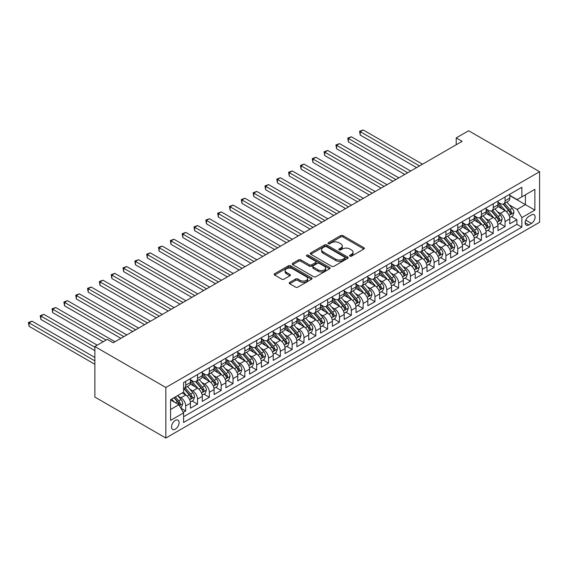 <?xml version="1.0" encoding="UTF-8"?>
<svg xmlns="http://www.w3.org/2000/svg" width="568" height="568" viewBox="0 0 568 568"><rect width="100%" height="100%" fill="white"/><g stroke="black" fill="none" stroke-linecap="round" stroke-linejoin="round"><path stroke-width="0.85" d="M349.916 256.14A1.15 0.66 0 0 0 351.542 256.14L363.875 249.018A1.64 0.951 0 0 0 364.358 248.351A1.64 0.951 0 0 0 363.875 247.676L342.98 235.614A1.64 0.951 0 0 0 340.658 235.614L328.318 242.735A1.15 0.66 0 0 0 327.984 243.203A1.15 0.66 0 0 0 328.318 243.672A1.15 0.66 0 0 0 329.944 243.672L331.542 242.749A5.254 3.032 0 0 1 338.975 242.749L340.715 243.757A5.254 3.032 0 0 1 342.255 245.901A5.254 3.032 0 0 1 340.715 248.046L339.117 248.969A1.15 0.66 0 0 0 338.784 249.437A1.15 0.66 0 0 0 339.117 249.906A1.15 0.66 0 0 0 340.743 249.906L342.341 248.983A5.254 3.032 0 0 1 349.767 248.983L351.514 249.991A5.254 3.032 0 0 1 353.047 252.135A5.254 3.032 0 0 1 351.514 254.279L349.916 255.202A1.15 0.66 0 0 0 349.576 255.671A1.15 0.66 0 0 0 349.916 256.14L349.916 255.202M175.299 429.16A5.353 3.088 120 0 0 178.799 424.445A5.353 3.088 120 0 0 177.976 420.157A5.353 3.088 120 0 0 175.299 420.419A5.353 3.088 120 0 0 171.806 425.141A5.353 3.088 120 0 0 172.622 429.429A5.353 3.088 120 0 0 175.299 429.16M289.687 282.402A1.64 0.951 0 0 0 289.204 283.07A1.64 0.951 0 0 0 289.687 283.737L295.552 287.124A1.64 0.951 0 0 0 297.873 287.124L311.576 279.215A1.64 0.951 0 0 0 312.052 278.547A1.64 0.951 0 0 0 311.576 277.873L290.674 265.81A1.64 0.951 0 0 0 288.352 265.81L274.656 273.719A1.64 0.951 0 0 0 274.174 274.387A1.64 0.951 0 0 0 274.656 275.061L281.735 279.151A1.64 0.951 0 0 0 284.057 279.151L289.921 275.764A1.64 0.951 0 0 0 290.404 275.097A1.64 0.951 0 0 0 289.921 274.422L286.407 272.399A4.395 2.535 0 0 1 285.122 270.602A4.395 2.535 0 0 1 287.834 268.259A4.395 2.535 0 0 1 292.619 268.806L306.379 276.751A4.395 2.535 0 0 1 307.664 278.547A4.395 2.535 0 0 1 304.952 280.89A4.395 2.535 0 0 1 300.167 280.336L297.873 279.016A1.64 0.951 0 0 0 295.552 279.016L289.687 282.402L289.687 283.737M539.6 171.721L468.635 130.746L456.21 137.917L462.125 141.333L113.202 342.781L107.295 339.366L94.87 346.537L165.842 387.504L539.6 171.721L539.6 222.251L165.842 438.042L165.842 387.504M331.655 266.278A1.64 0.951 0 0 0 333.977 266.278L347.68 258.369A1.64 0.951 0 0 0 348.163 257.702A1.64 0.951 0 0 0 347.68 257.027L326.785 244.964A1.64 0.951 0 0 0 324.463 244.964L310.76 252.874A1.64 0.951 0 0 0 310.277 253.541A1.64 0.951 0 0 0 310.76 254.215L331.655 266.278M307.217 256.388A1.15 0.66 0 0 1 308.381 256.551L329.603 268.806L315.929 276.701A1.64 0.951 0 0 1 313.607 276.701L292.705 264.638L292.705 263.296A1.64 0.951 0 0 0 292.229 263.964A1.64 0.951 0 0 0 292.705 264.638M292.705 263.296L298.569 259.91A1.64 0.951 0 0 1 300.891 259.91L309.368 264.802A1.64 0.951 0 0 0 311.69 264.802L315.581 262.558A1.64 0.951 0 0 0 316.056 261.891A1.64 0.951 0 0 0 315.581 261.216L306.755 256.125A1.15 0.66 0 0 1 306.415 255.657A1.15 0.66 0 0 1 307.125 255.039A1.15 0.66 0 0 1 308.381 255.188L329.625 267.45A1.64 0.951 0 0 1 330.107 268.124A1.64 0.951 0 0 1 329.625 268.792L329.625 267.45M183.258 412.347L185.708 410.927L180.802 408.094M178.011 396.038L180.979 397.749A6.688 3.862 60 0 1 185.708 405.942L190.443 403.216L190.443 408.2L197.536 404.104L192.154 400.994M189.84 389.208L192.808 390.919A6.688 3.862 60 0 1 197.536 399.112L202.272 396.386L202.272 401.37L209.365 397.273L203.983 394.164M201.668 382.378L204.636 384.089A6.688 3.862 60 0 1 209.365 392.289L214.101 389.556L214.101 394.54L221.193 390.443L215.812 387.333M213.49 375.547L216.465 377.266A6.688 3.862 60 0 1 221.193 385.459L225.922 382.725L225.922 387.71L233.022 383.613L227.64 380.51M225.319 368.717L228.293 370.435A6.688 3.862 60 0 1 233.022 378.629L237.751 375.895L237.751 380.88L244.851 376.783L239.469 373.68M237.147 361.894L240.122 363.605A6.688 3.862 60 0 1 244.851 371.799L249.579 369.072L249.579 374.056L256.679 369.96L251.297 366.85M248.976 355.064L251.944 356.775A6.688 3.862 60 0 1 256.679 364.968L261.408 362.242L261.408 367.226L268.508 363.129L263.126 360.02M260.804 348.234L263.772 349.952A6.688 3.862 60 0 1 268.508 358.145L273.236 355.412L273.236 360.396L280.336 356.299L274.955 353.189M272.633 341.404L275.601 343.122A6.688 3.862 60 0 1 280.336 351.315L285.065 348.582L285.065 353.566L292.158 349.469L286.776 346.366M284.461 334.573L287.429 336.291A6.688 3.862 60 0 1 292.158 344.485L296.894 341.751L296.894 346.736L303.986 342.639L298.605 339.536M296.29 327.75L299.258 329.461A6.688 3.862 60 0 1 303.986 337.655L308.722 334.928L308.722 339.912L315.815 335.816L310.433 332.706M308.119 320.92L311.086 322.631A6.688 3.862 60 0 1 315.815 330.825L320.551 328.098L320.551 333.082L327.644 328.986L322.262 325.876M319.947 314.09L322.915 315.808A6.688 3.862 60 0 1 327.644 324.001L332.379 321.268L332.379 326.252L339.472 322.155L334.09 319.046M331.769 307.26L334.744 308.978A6.688 3.862 60 0 1 339.472 317.171L344.201 314.438L344.201 319.422L351.301 315.325L345.919 312.222M343.597 300.429L346.572 302.148A6.688 3.862 60 0 1 351.301 310.341L356.029 307.607L356.029 312.599L363.129 308.495L357.748 305.392M355.426 293.606L358.394 295.317A6.688 3.862 60 0 1 363.129 303.511L367.858 300.784L367.858 305.769L374.958 301.672L369.576 298.562M367.255 286.776L370.222 288.487A6.688 3.862 60 0 1 374.958 296.688L379.687 293.954L379.687 298.938L386.787 294.842L381.405 291.732M379.083 279.946L382.051 281.664A6.688 3.862 60 0 1 386.787 289.857L391.515 287.124L391.515 292.108L398.615 288.011L393.233 284.902M390.912 273.116L393.88 274.834A6.688 3.862 60 0 1 398.615 283.027L403.344 280.294L403.344 285.278L410.437 281.181L405.055 278.079M402.74 266.286L405.708 268.004A6.688 3.862 60 0 1 410.437 276.197L415.172 273.464L415.172 278.455L422.265 274.351L416.884 271.248M414.569 259.462L417.537 261.173A6.688 3.862 60 0 1 422.265 269.367L427.001 266.64L427.001 271.625L434.094 267.528L428.712 264.418M426.398 252.632L429.365 254.343A6.688 3.862 60 0 1 434.094 262.544L438.83 259.81L438.83 264.794L445.923 260.698L440.541 257.588M438.219 245.802L441.194 247.52A6.688 3.862 60 0 1 445.923 255.714L450.651 252.98L450.651 257.964L457.751 253.868L452.369 250.758M450.048 238.972L453.023 240.69A6.688 3.862 60 0 1 457.751 248.883L462.48 246.15L462.48 251.134L469.58 247.037L464.198 243.935M461.876 232.149L464.851 233.86A6.688 3.862 60 0 1 469.58 242.053L474.308 239.32L474.308 244.311L481.408 240.207L476.027 237.104M473.705 225.319L476.673 227.03A6.688 3.862 60 0 1 481.408 235.223L486.137 232.497L486.137 237.481L493.237 233.384L487.855 230.274M485.534 218.488L488.501 220.199A6.688 3.862 60 0 1 493.237 228.4L497.966 225.666L497.966 230.651L505.066 226.554L505.066 221.57A6.688 3.862 -120 0 0 500.33 213.376L497.362 211.658M499.684 223.444L505.066 226.554M190.443 403.216A6.688 3.862 -120 0 0 185.708 395.016L182.165 392.971M202.272 396.386A6.688 3.862 -120 0 0 197.536 388.192L190.223 383.968M214.101 389.556A6.688 3.862 -120 0 0 209.365 381.362L202.052 377.138M225.922 382.725A6.688 3.862 -120 0 0 221.193 374.532L213.88 370.308M237.751 375.895A6.688 3.862 -120 0 0 233.022 367.702L225.709 363.477M249.579 369.072A6.688 3.862 -120 0 0 244.851 360.872L237.538 356.654M261.408 362.242A6.688 3.862 -120 0 0 256.679 354.049L249.366 349.824M273.236 355.412A6.688 3.862 -120 0 0 268.508 347.218L261.188 342.994M285.065 348.582A6.688 3.862 -120 0 0 280.336 340.388L273.016 336.164M296.894 341.751A6.688 3.862 -120 0 0 292.158 333.558L284.845 329.334M308.722 334.928A6.688 3.862 -120 0 0 303.986 326.728L296.673 322.51M320.551 328.098A6.688 3.862 -120 0 0 315.815 319.905L308.502 315.68M332.379 321.268A6.688 3.862 -120 0 0 327.644 313.075L320.331 308.85M344.201 314.438A6.688 3.862 -120 0 0 339.472 306.244L332.159 302.02M356.029 307.607A6.688 3.862 -120 0 0 351.301 299.414L343.988 295.19M367.858 300.784A6.688 3.862 -120 0 0 363.129 292.584L355.816 288.366M379.687 293.954A6.688 3.862 -120 0 0 374.958 285.761L367.638 281.536M391.515 287.124A6.688 3.862 -120 0 0 386.787 278.931L379.467 274.706M403.344 280.294A6.688 3.862 -120 0 0 398.615 272.1L391.295 267.876M415.172 273.464A6.688 3.862 -120 0 0 410.437 265.27L403.124 261.046M427.001 266.64A6.688 3.862 -120 0 0 422.265 258.44L414.952 254.223M438.83 259.81A6.688 3.862 -120 0 0 434.094 251.617L426.781 247.392M450.651 252.98A6.688 3.862 -120 0 0 445.923 244.787L438.61 240.562M462.48 246.15A6.688 3.862 -120 0 0 457.751 237.956L450.438 233.732M474.308 239.32A6.688 3.862 -120 0 0 469.58 231.126L462.267 226.902M486.137 232.497A6.688 3.862 -120 0 0 481.408 224.296L474.095 220.079M497.966 225.666A6.688 3.862 -120 0 0 493.237 217.473L485.917 213.249M531.442 214.945L528.836 216.444A5.183 2.996 120 0 0 525.45 221.016A5.183 2.996 120 0 0 526.245 225.169A5.183 2.996 120 0 0 528.836 224.914L531.442 223.409A5.183 2.996 120 0 0 534.829 218.843A5.183 2.996 120 0 0 534.034 214.69A5.183 2.996 120 0 0 531.442 214.945M170.57 409.493L178.849 404.714L183.585 412.908L183.585 422.471L521.857 227.164L521.857 217.608L517.129 209.414L509.191 204.828M183.585 412.908L170.57 420.419L170.57 399.659L183.585 392.147L183.585 382.591L521.857 187.284L521.857 196.847L534.871 189.336L534.871 210.096L521.857 217.608M190.443 379.722L192.808 381.085A6.688 3.862 60 0 0 196.152 381.419L200.88 378.686A6.688 3.862 -120 0 0 202.272 375.625L202.272 371.799M202.272 372.892L204.636 374.255A6.688 3.862 60 0 0 207.98 374.589L212.709 371.855A6.688 3.862 -120 0 0 214.101 368.795L214.101 364.968M214.101 366.062L216.465 367.432A6.688 3.862 60 0 0 219.809 367.759L224.537 365.032A6.688 3.862 -120 0 0 225.922 361.965L225.922 358.145M225.922 359.239L228.293 360.602A6.688 3.862 60 0 0 231.637 360.936L236.366 358.202A6.688 3.862 -120 0 0 237.751 355.135L237.751 351.315M237.751 352.409L240.122 353.772A6.688 3.862 60 0 0 243.466 354.105L248.195 351.372A6.688 3.862 -120 0 0 249.579 348.312L249.579 344.485M249.579 345.578L251.944 346.941A6.688 3.862 60 0 0 255.295 347.275L260.023 344.542A6.688 3.862 -120 0 0 261.408 341.482L261.408 337.655M261.408 338.748L263.772 340.118A6.688 3.862 60 0 0 267.123 340.445L271.852 337.711A6.688 3.862 -120 0 0 273.236 334.651L273.236 330.825M273.236 331.918L275.601 333.288A6.688 3.862 60 0 0 278.945 333.615L283.68 330.888A6.688 3.862 -120 0 0 285.065 327.821L285.065 324.001M285.065 325.095L287.429 326.458A6.688 3.862 60 0 0 290.773 326.792L295.509 324.058A6.688 3.862 -120 0 0 296.894 320.991L296.894 317.171M296.894 318.265L299.258 319.628A6.688 3.862 60 0 0 302.602 319.961L307.338 317.228A6.688 3.862 -120 0 0 308.722 314.168L308.722 310.341M308.722 311.434L311.086 312.798A6.688 3.862 60 0 0 314.431 313.131L319.159 310.398A6.688 3.862 -120 0 0 320.551 307.338L320.551 303.511M320.551 304.604L322.915 305.974A6.688 3.862 60 0 0 326.259 306.301L330.988 303.568A6.688 3.862 -120 0 0 332.379 300.507L332.379 296.681M332.379 297.774L334.744 299.144A6.688 3.862 60 0 0 338.088 299.471L342.816 296.744A6.688 3.862 -120 0 0 344.201 293.677L344.201 289.857M344.201 290.951L346.572 292.314A6.688 3.862 60 0 0 349.916 292.648L354.645 289.914A6.688 3.862 -120 0 0 356.029 286.847L356.029 283.027M356.029 284.121L358.394 285.484A6.688 3.862 60 0 0 361.745 285.818L366.474 283.084A6.688 3.862 -120 0 0 367.858 280.024L367.858 276.197M367.858 277.291L370.222 278.654A6.688 3.862 60 0 0 373.574 278.987L378.302 276.254A6.688 3.862 -120 0 0 379.687 273.194L379.687 269.367M379.687 270.46L382.051 271.831A6.688 3.862 60 0 0 385.395 272.157L390.131 269.431A6.688 3.862 -120 0 0 391.515 266.364L391.515 262.537M391.515 263.63L393.88 265A6.688 3.862 60 0 0 397.224 265.327L401.959 262.601A6.688 3.862 -120 0 0 403.344 259.533L403.344 255.714M403.344 256.807L405.708 258.17A6.688 3.862 60 0 0 409.052 258.504L413.788 255.77A6.688 3.862 -120 0 0 415.172 252.71L415.172 248.883M415.172 249.977L417.537 251.34A6.688 3.862 60 0 0 420.881 251.674L425.617 248.94A6.688 3.862 -120 0 0 427.001 245.88L427.001 242.053M427.001 243.147L429.365 244.51A6.688 3.862 60 0 0 432.709 244.844L437.438 242.11A6.688 3.862 -120 0 0 438.83 239.05L438.83 235.223M438.83 236.316L441.194 237.687A6.688 3.862 60 0 0 444.538 238.013L449.267 235.287A6.688 3.862 -120 0 0 450.651 232.22L450.651 228.393M450.651 229.486L453.023 230.856A6.688 3.862 60 0 0 456.367 231.183L461.095 228.457A6.688 3.862 -120 0 0 462.48 225.389L462.48 221.57M462.48 222.663L464.851 224.026A6.688 3.862 60 0 0 468.195 224.36L472.924 221.626A6.688 3.862 -120 0 0 474.308 218.566L474.308 214.739M474.308 215.833L476.673 217.196A6.688 3.862 60 0 0 480.024 217.53L484.752 214.796A6.688 3.862 -120 0 0 486.137 211.736L486.137 207.909M486.137 209.003L488.501 210.366A6.688 3.862 60 0 0 491.852 210.7L496.581 207.966A6.688 3.862 -120 0 0 497.966 204.906L497.966 201.079M183.585 416.735L516.887 224.303L516.887 219.724L509.794 223.82L509.794 218.836A6.688 3.862 -120 0 0 505.066 210.643L497.745 206.418M497.966 202.172L500.33 203.543A6.688 3.862 -120 0 0 503.674 203.869A6.688 3.862 -120 0 0 505.066 200.809L505.066 196.982M503.674 203.869L508.41 201.143A6.688 3.862 -120 0 0 509.794 198.076L509.794 194.256M185.708 381.362L185.708 385.182A6.688 3.862 60 0 1 184.323 388.249A6.688 3.862 60 0 1 183.585 388.519M184.323 388.249L189.059 385.516A6.688 3.862 -120 0 0 190.443 382.456L190.443 378.629M197.536 374.532L197.536 378.359A6.688 3.862 60 0 1 196.152 381.419M209.365 367.702L209.365 371.529A6.688 3.862 60 0 1 207.98 374.589M221.193 360.872L221.193 364.699A6.688 3.862 60 0 1 219.809 367.759M233.022 354.049L233.022 357.868A6.688 3.862 60 0 1 231.637 360.936M244.851 347.218L244.851 351.038A6.688 3.862 60 0 1 243.466 354.105M256.679 340.388L256.679 344.215A6.688 3.862 60 0 1 255.295 347.275M268.508 333.558L268.508 337.385A6.688 3.862 60 0 1 267.123 340.445M280.336 326.728L280.336 330.555A6.688 3.862 60 0 1 278.945 333.615M292.158 319.905L292.158 323.724A6.688 3.862 60 0 1 290.773 326.792M303.986 313.075L303.986 316.894A6.688 3.862 60 0 1 302.602 319.961M315.815 306.244L315.815 310.071A6.688 3.862 60 0 1 314.431 313.131M327.644 299.414L327.644 303.241A6.688 3.862 60 0 1 326.259 306.301M339.472 292.584L339.472 296.411A6.688 3.862 60 0 1 338.088 299.471M351.301 285.761L351.301 289.581A6.688 3.862 60 0 1 349.916 292.648M363.129 278.931L363.129 282.75A6.688 3.862 60 0 1 361.745 285.818M374.958 272.1L374.958 275.927A6.688 3.862 60 0 1 373.574 278.987M386.787 265.27L386.787 269.097A6.688 3.862 60 0 1 385.395 272.157M398.615 258.44L398.615 262.267A6.688 3.862 60 0 1 397.224 265.327M410.437 251.617L410.437 255.437A6.688 3.862 60 0 1 409.052 258.504M422.265 244.787L422.265 248.606A6.688 3.862 60 0 1 420.881 251.674M434.094 237.956L434.094 241.783A6.688 3.862 60 0 1 432.709 244.844M445.923 231.126L445.923 234.953A6.688 3.862 60 0 1 444.538 238.013M457.751 224.296L457.751 228.123A6.688 3.862 60 0 1 456.367 231.183M469.58 217.473L469.58 221.293A6.688 3.862 60 0 1 468.195 224.36M481.408 210.643L481.408 214.463A6.688 3.862 60 0 1 480.024 217.53M493.237 203.813L493.237 207.639A6.688 3.862 60 0 1 491.852 210.7M493.237 228.4L493.237 233.384M481.408 235.223L481.408 240.207M469.58 242.053L469.58 247.037M457.751 248.883L457.751 253.868M445.923 255.714L445.923 260.698M434.094 262.544L434.094 267.528M422.265 269.367L422.265 274.351M410.437 276.197L410.437 281.181M398.615 283.027L398.615 288.011M386.787 289.857L386.787 294.842M374.958 296.688L374.958 301.672M363.129 303.511L363.129 308.495M351.301 310.341L351.301 315.325M339.472 317.171L339.472 322.155M327.644 324.001L327.644 328.986M315.815 330.825L315.815 335.816M303.986 337.655L303.986 342.639M292.158 344.485L292.158 349.469M280.336 351.315L280.336 356.299M268.508 358.145L268.508 363.129M256.679 364.968L256.679 369.96M244.851 371.799L244.851 376.783M233.022 378.629L233.022 383.613M221.193 385.459L221.193 390.443M209.365 392.289L209.365 397.273M197.536 399.112L197.536 404.104M185.708 405.942L185.708 410.927M178.849 404.714L170.57 399.936M517.129 209.414L525.407 204.629L525.407 194.796L534.871 189.336M509.794 195.619L534.871 210.096M509.794 195.342L517.129 199.581L521.857 196.847M94.87 346.537L94.87 397.067L165.842 438.042M456.21 137.917L456.21 144.741M511.505 216.614L516.887 219.724M516.887 224.303L521.857 227.164M350.371 256.303L351.514 255.65A5.254 3.032 0 0 0 353.047 253.498L353.047 252.135M342.255 245.901L342.255 247.265A5.254 3.032 0 0 1 340.715 249.416L339.579 250.069M363.854 249.032L342.98 236.977A1.64 0.951 0 0 0 340.658 236.977L328.78 243.835M347.659 258.383L326.785 246.327A1.64 0.951 0 0 0 324.463 246.327L310.781 254.23L310.76 252.874M344.776 258.17A1.15 0.66 0 0 0 345.117 257.702A1.15 0.66 0 0 0 344.776 257.233L326.437 246.64A1.15 0.66 0 0 0 324.811 246.64L323.128 247.612A5.254 3.032 0 0 0 321.587 249.757A5.254 3.032 0 0 0 323.128 251.901L335.667 259.143A5.254 3.032 0 0 0 343.093 259.143L344.776 258.17L344.776 259.533A1.15 0.66 0 0 0 345.117 259.065L345.117 257.702M321.587 249.757L321.587 251.12A5.254 3.032 0 0 0 323.128 253.264L323.128 251.901M344.776 259.533L343.093 260.506A5.254 3.032 0 0 1 335.667 260.506L323.128 253.264M292.726 264.652L298.569 261.28L298.569 259.91M316.056 261.891L316.056 263.254A1.64 0.951 0 0 1 315.581 263.921L311.69 266.172A1.64 0.951 0 0 1 309.368 266.172L300.891 261.28A1.64 0.951 0 0 0 298.569 261.28M318.158 269.885A4.395 2.535 0 0 0 322.951 270.432A4.395 2.535 0 0 0 325.656 268.089A4.395 2.535 0 0 0 324.371 266.293L319.528 263.495A1.64 0.951 0 0 0 317.207 263.495L313.316 265.746A1.64 0.951 0 0 0 312.833 266.413A1.64 0.951 0 0 0 313.316 267.081L318.158 269.885L318.158 271.248A4.395 2.535 0 0 0 322.951 271.795A4.395 2.535 0 0 0 325.656 269.452L325.656 268.089M312.833 266.413L312.833 267.776A1.64 0.951 0 0 0 313.316 268.451L313.316 267.081M318.158 271.248L313.316 268.451M307.664 278.547L307.664 279.91A4.395 2.535 0 0 1 304.952 282.253A4.395 2.535 0 0 1 300.167 281.707L297.873 280.379A1.64 0.951 0 0 0 295.552 280.379L289.708 283.751M285.122 270.602L285.122 271.966A4.395 2.535 0 0 0 286.407 273.762L286.407 272.399M289.9 275.778L286.407 273.762M311.548 279.229L290.674 267.173A1.64 0.951 0 0 0 288.352 267.173L274.678 275.075M509.695 217.665L512.748 215.897L513.933 212.489A4.43 2.556 -120 0 0 512.208 208.321L506.805 202.066M505.719 211.076L499.307 203.656A12.794 7.391 -120 0 0 497.966 202.251M502.204 208.996L498.619 204.842A10.622 6.134 -120 0 0 497.966 204.125M422.507 164.209L363.186 129.958L360.233 131.669L360.233 135.085L416.592 167.624M503.078 204.111L508.537 210.437A4.43 2.556 60 0 1 510.121 213.497C510.788 214.384 511.257 214.115 511.541 212.673A4.43 2.556 -120 0 0 509.957 209.62L504.554 203.365M503.397 204.011L509.269 210.806A2.258 1.306 60 0 1 509.837 211.694L511.541 212.673M510.121 213.497L510.44 214.022M360.233 135.085L359.579 131.293L419.546 165.913M359.579 131.293L363.186 129.958M497.866 224.495L500.926 222.727L502.105 219.312A4.43 2.556 -120 0 0 500.38 215.151L494.976 208.896M493.89 217.906L487.486 210.479A12.794 7.391 -120 0 0 486.137 209.074M490.376 215.819L486.79 211.672A10.622 6.134 -120 0 0 486.137 210.955M410.678 171.032L351.358 136.789L348.404 138.5L348.404 141.908L404.764 174.447M491.249 210.941L496.709 217.267A4.43 2.556 60 0 1 498.292 220.32C498.96 221.215 499.435 220.938 499.712 219.504A4.43 2.556 -120 0 0 498.129 216.451L492.726 210.196M491.568 210.834L497.44 217.636A2.258 1.306 60 0 1 498.008 218.524L499.712 219.504M498.292 220.32L498.619 220.845M348.404 141.908L347.751 138.123L407.717 172.743M347.751 138.123L351.358 136.789M486.038 231.325L489.098 229.557L490.276 226.142A4.43 2.556 -120 0 0 488.551 221.981L483.148 215.726M482.062 224.729L475.657 217.31A12.794 7.391 -120 0 0 474.308 215.904M478.547 222.649L474.962 218.502A10.622 6.134 -120 0 0 474.308 217.785M398.85 177.862L339.529 143.619L336.575 145.323L336.575 148.738L392.935 181.277M479.42 217.771L484.887 224.097A4.43 2.556 60 0 1 486.464 227.15C487.131 228.045 487.607 227.768 487.884 226.334A4.43 2.556 -120 0 0 486.307 223.281L480.897 217.019M479.74 217.665L485.612 224.466A2.258 1.306 60 0 1 486.18 225.347L487.884 226.334M486.464 227.15L486.79 227.676M336.575 148.738L335.922 144.946L395.889 179.573M335.922 144.946L339.529 143.619M474.209 238.148L477.269 236.387L478.448 232.972A4.43 2.556 -120 0 0 476.722 228.812L471.319 222.549M470.233 231.559L463.829 224.14A12.794 7.391 -120 0 0 462.48 222.734M466.719 229.479L463.14 225.326A10.622 6.134 -120 0 0 462.48 224.616M387.021 184.692L327.7 150.449L324.747 152.153L324.747 155.568L381.107 188.107M467.592 224.601L473.059 230.927A4.43 2.556 60 0 1 474.635 233.981C475.302 234.875 475.778 234.598 476.055 233.164A4.43 2.556 -120 0 0 474.479 230.104L469.069 223.849M467.911 224.495L473.783 231.297A2.258 1.306 60 0 1 474.351 232.177L476.055 233.164M474.635 233.981L474.962 234.506M324.747 155.568L324.094 151.777L384.06 186.396M324.094 151.777L327.7 150.449M462.38 244.978L465.44 243.218L466.619 239.802A4.43 2.556 -120 0 0 464.894 235.642L459.491 229.38M458.411 238.39L452 230.97A12.794 7.391 -120 0 0 450.651 229.564M454.897 236.309L451.311 232.156A10.622 6.134 -120 0 0 450.651 231.446M375.192 191.522L315.879 157.272L312.918 158.983L312.918 162.398L369.278 194.938M455.763 231.424L461.23 237.758A4.43 2.556 60 0 1 462.806 240.811C463.474 241.698 463.95 241.428 464.226 239.987A4.43 2.556 -120 0 0 462.65 236.934L457.247 230.679M456.083 231.325L461.954 238.127A2.258 1.306 60 0 1 462.529 239.007L464.226 239.987M462.806 240.811L463.133 241.336M312.918 162.398L312.265 158.607L372.239 193.226M312.265 158.607L315.879 157.272M450.552 251.809L453.612 250.041L454.79 246.633A4.43 2.556 -120 0 0 453.065 242.465L447.662 236.21M446.583 245.22L440.172 237.8A12.794 7.391 -120 0 0 438.83 236.394M443.068 243.132L439.483 238.986A10.622 6.134 -120 0 0 438.83 238.269M363.364 198.353L304.05 164.102L301.09 165.813L301.09 169.228L357.45 201.768M443.935 238.255L449.402 244.581A4.43 2.556 60 0 1 450.985 247.641C451.645 248.528 452.121 248.259 452.398 246.817A4.43 2.556 -120 0 0 450.822 243.764L445.418 237.509M444.254 238.155L450.133 244.95A2.258 1.306 60 0 1 450.701 245.837L452.398 246.817M450.985 247.641L451.304 248.166M301.09 169.228L300.444 165.437L360.41 200.057M300.444 165.437L304.05 164.102M438.73 258.639L441.783 256.871L442.969 253.456A4.43 2.556 -120 0 0 441.237 249.295L435.834 243.04M434.754 252.05L428.343 244.623A12.794 7.391 -120 0 0 427.001 243.218M431.24 249.963L427.654 245.816A10.622 6.134 -120 0 0 427.001 245.099M351.535 205.176L292.222 170.933L289.261 172.636L289.261 176.052L345.621 208.591M432.106 245.085L437.573 251.411A4.43 2.556 60 0 1 439.156 254.464C439.817 255.359 440.292 255.082 440.576 253.647A4.43 2.556 -120 0 0 438.993 250.594L433.59 244.339M432.425 244.978L438.304 251.78A2.258 1.306 60 0 1 438.872 252.668L440.576 253.647M439.156 254.464L439.476 254.989M289.261 176.052L288.615 172.267L348.582 206.887M288.615 172.267L292.222 170.933M426.902 265.469L429.955 263.701L431.14 260.286A4.43 2.556 -120 0 0 429.415 256.125L424.005 249.87M422.926 258.873L416.514 251.454A12.794 7.391 -120 0 0 415.172 250.048M419.411 256.793L415.826 252.646A10.622 6.134 -120 0 0 415.172 251.929M339.707 212.006L280.393 177.763L277.433 179.467L277.433 182.882L333.792 215.421M420.277 251.915L425.744 258.241A4.43 2.556 60 0 1 427.328 261.294C427.995 262.189 428.464 261.912 428.748 260.478A4.43 2.556 -120 0 0 427.164 257.425L421.761 251.162M420.604 251.809L426.476 258.61A2.258 1.306 60 0 1 427.044 259.491L428.748 260.478M427.328 261.294L427.647 261.82M277.433 182.882L276.786 179.09L336.753 213.717M276.786 179.09L280.393 177.763M415.073 272.292L418.126 270.531L419.312 267.116A4.43 2.556 -120 0 0 417.586 262.956L412.183 256.693M411.097 265.703L404.686 258.284A12.794 7.391 -120 0 0 403.344 256.878M407.583 263.623L403.997 259.469A10.622 6.134 -120 0 0 403.344 258.76M327.878 218.836L268.565 184.593L265.611 186.297L265.611 189.712L321.964 222.251M408.449 258.745L413.916 265.071A4.43 2.556 60 0 1 415.499 268.124C416.166 269.012 416.635 268.742 416.919 267.308A4.43 2.556 -120 0 0 415.336 264.248L409.933 257.993M408.775 258.639L414.647 265.441A2.258 1.306 60 0 1 415.215 266.321L416.919 267.308M415.499 268.124L415.819 268.65M265.611 189.712L264.958 185.921L324.924 220.54M264.958 185.921L268.565 184.593M403.245 279.122L406.297 277.361L407.483 273.946A4.43 2.556 -120 0 0 405.758 269.779L400.355 263.524M399.269 272.534L392.857 265.114A12.794 7.391 -120 0 0 391.515 263.708M395.754 270.453L392.168 266.3A10.622 6.134 -120 0 0 391.515 265.59M316.056 225.666L256.736 191.416L253.782 193.127L253.782 196.542L310.142 229.081M396.62 265.568L402.087 271.902A4.43 2.556 60 0 1 403.67 274.955C404.338 275.842 404.806 275.572 405.09 274.131A4.43 2.556 -120 0 0 403.507 271.078L398.104 264.823M396.947 265.469L402.818 272.271A2.258 1.306 60 0 1 403.386 273.151L405.09 274.131M403.67 274.955L403.99 275.48M253.782 196.542L253.129 192.751L313.096 227.37M253.129 192.751L256.736 191.416M391.416 285.952L394.469 284.185L395.655 280.769A4.43 2.556 -120 0 0 393.929 276.609L388.526 270.354M387.44 279.364L381.036 271.944A12.794 7.391 -120 0 0 379.687 270.538M383.925 277.276L380.34 273.13A10.622 6.134 -120 0 0 379.687 272.413M304.228 232.497L244.907 198.246L241.954 199.957L241.954 203.372L298.314 235.912M384.799 272.399L390.259 278.725A4.43 2.556 60 0 1 391.842 281.785C392.509 282.672 392.978 282.402 393.262 280.961A4.43 2.556 -120 0 0 391.679 277.908L386.275 271.653M385.118 272.299L390.99 279.094A2.258 1.306 60 0 1 391.558 279.981L393.262 280.961M391.842 281.785L392.161 282.31M241.954 203.372L241.301 199.581L301.267 234.201M241.301 199.581L244.907 198.246M379.587 292.783L382.647 291.015L383.826 287.6A4.43 2.556 -120 0 0 382.101 283.439L376.698 277.184M375.611 286.194L369.207 278.767A12.794 7.391 -120 0 0 367.858 277.361M372.097 284.106L368.511 279.96A10.622 6.134 -120 0 0 367.858 279.243M292.399 239.32L233.079 205.076L230.125 206.78L230.125 210.196L286.485 242.735M372.97 279.229L378.437 285.555A4.43 2.556 60 0 1 380.013 288.608C380.681 289.502 381.156 289.226 381.433 287.791A4.43 2.556 -120 0 0 379.85 284.738L374.447 278.483M373.29 279.122L379.161 285.924A2.258 1.306 60 0 1 379.729 286.812L381.433 287.791M380.013 288.608L380.34 289.133M230.125 210.196L229.472 206.411L289.439 241.031M229.472 206.411L233.079 205.076M367.759 299.613L370.819 297.845L371.997 294.43A4.43 2.556 -120 0 0 370.272 290.269L364.869 284.014M363.783 293.017L357.378 285.597A12.794 7.391 -120 0 0 356.029 284.192M360.268 290.937L356.683 286.79A10.622 6.134 -120 0 0 356.029 286.073M280.571 246.15L221.25 211.907L218.297 213.611L218.297 217.026L274.656 249.565M361.141 286.059L366.608 292.385A4.43 2.556 60 0 1 368.185 295.438C368.852 296.333 369.328 296.056 369.605 294.622A4.43 2.556 -120 0 0 368.029 291.569L362.618 285.306M361.461 285.952L367.333 292.754A2.258 1.306 60 0 1 367.901 293.635L369.605 294.622M368.185 295.438L368.511 295.964M218.297 217.026L217.643 213.234L277.61 247.861M217.643 213.234L221.25 211.907M355.93 306.436L358.99 304.675L360.169 301.26A4.43 2.556 -120 0 0 358.443 297.099L353.04 290.837M351.961 299.847L345.55 292.428A12.794 7.391 -120 0 0 344.201 291.022M348.44 297.767L344.861 293.613A10.622 6.134 -120 0 0 344.201 292.903M268.742 252.98L209.429 218.737L206.468 220.441L206.468 223.856L262.828 256.395M349.313 292.882L354.78 299.215A4.43 2.556 60 0 1 356.356 302.268C357.024 303.156 357.499 302.886 357.776 301.445A4.43 2.556 -120 0 0 356.2 298.392L350.797 292.137M349.632 292.783L355.504 299.584A2.258 1.306 60 0 1 356.079 300.465L357.776 301.445M356.356 302.268L356.683 302.794M206.468 223.856L205.815 220.064L265.781 254.684M205.815 220.064L209.429 218.737M344.101 313.266L347.162 311.505L348.34 308.09A4.43 2.556 -120 0 0 346.615 303.923L341.212 297.667M340.133 306.677L333.721 299.258A12.794 7.391 -120 0 0 332.379 297.852M336.618 304.597L333.033 300.444A10.622 6.134 -120 0 0 332.379 299.734M256.913 259.81L197.6 225.56L194.639 227.271L194.639 230.686L250.999 263.225M337.484 299.712L342.951 306.046A4.43 2.556 60 0 1 344.527 309.099C345.195 309.986 345.671 309.716 345.947 308.275A4.43 2.556 -120 0 0 344.371 305.222L338.968 298.967M337.804 299.613L343.675 306.408A2.258 1.306 60 0 1 344.251 307.295L345.947 308.275M344.527 309.099L344.854 309.624M194.639 230.686L193.993 226.895L253.96 261.514M193.993 226.895L197.6 225.56M332.28 320.096L335.333 318.329L336.512 314.913A4.43 2.556 -120 0 0 334.786 310.753L329.383 304.498M328.304 313.508L321.893 306.088A12.794 7.391 -120 0 0 320.551 304.675M324.789 311.42L321.204 307.274A10.622 6.134 -120 0 0 320.551 306.557M245.085 266.64L185.771 232.39L182.811 234.101L182.811 237.516L239.171 270.048M325.656 306.542L331.123 312.869A4.43 2.556 60 0 1 332.706 315.929C333.366 316.816 333.842 316.546 334.119 315.105A4.43 2.556 -120 0 0 332.543 312.052L327.14 305.797M325.975 306.443L331.854 313.238A2.258 1.306 60 0 1 332.422 314.125L334.119 315.105M332.706 315.929L333.025 316.454M182.811 237.516L182.165 233.725L242.131 268.344M182.165 233.725L185.771 232.39M320.451 326.927L323.504 325.159L324.69 321.744A4.43 2.556 -120 0 0 322.958 317.583L317.555 311.328M316.475 320.338L310.064 312.911A12.794 7.391 -120 0 0 308.722 311.505M312.961 318.25L309.375 314.104A10.622 6.134 -120 0 0 308.722 313.387M233.256 273.464L173.943 239.22L170.982 240.924L170.982 244.339L227.342 276.879M313.827 313.373L319.294 319.699A4.43 2.556 60 0 1 320.877 322.752C321.538 323.646 322.013 323.369 322.297 321.935A4.43 2.556 -120 0 0 320.714 318.882L315.311 312.627M314.147 313.266L320.025 320.068A2.258 1.306 60 0 1 320.593 320.948L322.297 321.935M320.877 322.752L321.197 323.277M170.982 244.339L170.336 240.555L230.303 275.175M170.336 240.555L173.943 239.22M308.623 333.757L311.676 331.989L312.861 328.574A4.43 2.556 -120 0 0 311.136 324.413L305.726 318.158M304.647 327.161L298.236 319.741A12.794 7.391 -120 0 0 296.894 318.336M301.132 325.081L297.547 320.927A10.622 6.134 -120 0 0 296.894 320.217M221.428 280.294L162.114 246.05L159.154 247.754L159.154 251.17L215.513 283.709M301.998 320.203L307.466 326.529A4.43 2.556 60 0 1 309.049 329.582C309.716 330.477 310.185 330.2 310.469 328.765A4.43 2.556 -120 0 0 308.885 325.712L303.482 319.45M302.325 320.096L308.197 326.898A2.258 1.306 60 0 1 308.765 327.779L310.469 328.765M309.049 329.582L309.368 330.107M159.154 251.17L158.507 247.378L218.474 282.005M158.507 247.378L162.114 246.05M296.794 340.58L299.847 338.819L301.033 335.404A4.43 2.556 -120 0 0 299.308 331.243L293.904 324.981M292.818 333.991L286.407 326.572A12.794 7.391 -120 0 0 285.065 325.166M289.304 331.911L285.718 327.757A10.622 6.134 -120 0 0 285.065 327.047M209.599 287.124L150.286 252.881L147.332 254.585L147.332 258L203.685 290.539M290.17 327.026L295.637 333.359A4.43 2.556 60 0 1 297.22 336.412C297.888 337.3 298.356 337.03 298.64 335.589A4.43 2.556 -120 0 0 297.057 332.536L291.654 326.281M290.496 326.927L296.368 333.728A2.258 1.306 60 0 1 296.936 334.609L298.64 335.589M297.22 336.412L297.54 336.938M147.332 258L146.679 254.208L206.645 288.828M146.679 254.208L150.286 252.881M284.966 347.41L288.019 345.649L289.204 342.234A4.43 2.556 -120 0 0 287.479 338.066L282.076 331.811M280.99 340.821L274.578 333.402A12.794 7.391 -120 0 0 273.236 331.996M277.475 338.741L273.89 334.587A10.622 6.134 -120 0 0 273.236 333.877M197.778 293.954L138.457 259.704L135.504 261.415L135.504 264.83L191.863 297.369M278.348 333.856L283.808 340.189A4.43 2.556 60 0 1 285.392 343.242C286.059 344.13 286.528 343.86 286.812 342.419A4.43 2.556 -120 0 0 285.228 339.366L279.825 333.111M278.668 333.757L284.54 340.551A2.258 1.306 60 0 1 285.108 341.439L286.812 342.419M285.392 343.242L285.711 343.768M135.504 264.83L134.85 261.039L194.817 295.658M134.85 261.039L138.457 259.704M273.137 354.24L276.197 352.472L277.376 349.057A4.43 2.556 -120 0 0 275.65 344.897L270.247 338.642M269.161 347.651L262.757 340.232A12.794 7.391 -120 0 0 261.408 338.819M265.646 345.564L262.061 341.418A10.622 6.134 -120 0 0 261.408 340.701M185.949 300.784L126.628 266.534L123.675 268.245L123.675 271.66L180.035 304.192M266.52 340.686L271.98 347.012A4.43 2.556 60 0 1 273.563 350.065C274.23 350.96 274.706 350.69 274.983 349.249A4.43 2.556 -120 0 0 273.4 346.196L267.997 339.941M266.839 340.58L272.711 347.382A2.258 1.306 60 0 1 273.279 348.269L274.983 349.249M273.563 350.065L273.882 350.598M123.675 271.66L123.022 267.869L182.988 302.488M123.022 267.869L126.628 266.534M261.308 361.07L264.368 359.303L265.547 355.887A4.43 2.556 -120 0 0 263.822 351.727L258.419 345.472M257.332 354.482L250.928 347.055A12.794 7.391 -120 0 0 249.579 345.649M253.818 352.394L250.232 348.248A10.622 6.134 -120 0 0 249.579 347.531M174.12 307.607L114.8 273.364L111.846 275.068L111.846 278.483L168.206 311.023M254.691 347.517L260.158 353.843A4.43 2.556 60 0 1 261.734 356.896C262.402 357.79 262.877 357.513 263.154 356.079A4.43 2.556 -120 0 0 261.571 353.026L256.168 346.771M255.011 347.41L260.882 354.212A2.258 1.306 60 0 1 261.45 355.092L263.154 356.079M261.734 356.896L262.061 357.421M111.846 278.483L111.193 274.699L171.16 309.319M111.193 274.699L114.8 273.364M249.48 367.901L252.54 366.133L253.719 362.718A4.43 2.556 -120 0 0 251.993 358.557L246.59 352.302M245.504 361.305L239.1 353.885A12.794 7.391 -120 0 0 237.751 352.479M241.989 359.224L238.411 355.071A10.622 6.134 -120 0 0 237.751 354.361M162.292 314.438L102.971 280.194L100.018 281.898L100.018 285.313L156.377 317.853M242.863 354.347L248.33 360.673A4.43 2.556 60 0 1 249.906 363.726C250.573 364.62 251.049 364.344 251.326 362.909A4.43 2.556 -120 0 0 249.75 359.856L244.339 353.594M243.182 354.24L249.054 361.042A2.258 1.306 60 0 1 249.622 361.922L251.326 362.909M249.906 363.726L250.232 364.251M100.018 285.313L99.364 281.522L159.331 316.149M99.364 281.522L102.971 280.194M237.651 374.724L240.711 372.963L241.89 369.548A4.43 2.556 -120 0 0 240.165 365.387L234.761 359.125M233.682 368.135L227.271 360.715A12.794 7.391 -120 0 0 225.922 359.31M230.168 366.055L226.582 361.901A10.622 6.134 -120 0 0 225.922 361.191M150.463 321.268L91.15 287.025L88.189 288.729L88.189 292.144L144.549 324.683M231.034 361.17L236.501 367.503A4.43 2.556 60 0 1 238.077 370.556C238.745 371.444 239.22 371.174 239.497 369.732A4.43 2.556 -120 0 0 237.921 366.68L232.518 360.424M231.353 361.07L237.225 367.872A2.258 1.306 60 0 1 237.8 368.753L239.497 369.732M238.077 370.556L238.404 371.081M88.189 292.144L87.536 288.352L147.51 322.972M87.536 288.352L91.15 287.025M225.823 381.554L228.883 379.793L230.061 376.378A4.43 2.556 -120 0 0 228.336 372.21L222.933 365.955M221.854 374.965L215.442 367.546A12.794 7.391 -120 0 0 214.101 366.14M218.339 372.885L214.754 368.731A10.622 6.134 -120 0 0 214.101 368.021M138.635 328.098L79.321 293.848L76.36 295.559L76.36 298.974L132.72 331.513M219.205 368L224.672 374.333A4.43 2.556 60 0 1 226.249 377.386C226.916 378.274 227.392 378.004 227.669 376.563A4.43 2.556 -120 0 0 226.092 373.51L220.689 367.255M219.525 367.901L225.404 374.695A2.258 1.306 60 0 1 225.972 375.583L227.669 376.563M226.249 377.386L226.575 377.912M76.36 298.974L75.714 295.183L135.681 329.802M75.714 295.183L79.321 293.848M214.001 388.384L217.054 386.616L218.24 383.201A4.43 2.556 -120 0 0 216.507 379.041L211.104 372.785M210.025 381.795L203.614 374.376A12.794 7.391 -120 0 0 202.272 372.963M206.511 379.708L202.925 375.562A10.622 6.134 -120 0 0 202.272 374.845M126.806 334.928L67.493 300.678L64.532 302.389L64.532 305.804L120.892 338.336M207.377 374.83L212.844 381.156A4.43 2.556 60 0 1 214.427 384.209C215.087 385.104 215.563 384.834 215.847 383.393A4.43 2.556 -120 0 0 214.264 380.34L208.861 374.085M207.696 374.724L213.575 381.526A2.258 1.306 60 0 1 214.143 382.413L215.847 383.393M214.427 384.209L214.747 384.735M64.532 305.804L63.886 302.013L123.852 336.632M63.886 302.013L67.493 300.678M202.172 395.214L205.226 393.446L206.411 390.031A4.43 2.556 -120 0 0 204.686 385.871L199.276 379.616M198.196 388.618L191.785 381.199A12.794 7.391 -120 0 0 190.443 379.793M194.682 386.538L191.096 382.392A10.622 6.134 -120 0 0 190.443 381.675M114.977 341.751L55.664 307.508L52.703 309.212L52.703 312.627L103.149 341.751M195.548 381.66L201.015 387.987A4.43 2.556 60 0 1 202.599 391.04C203.266 391.934 203.734 391.657 204.019 390.223A4.43 2.556 -120 0 0 202.435 387.17L197.032 380.915M195.875 381.554L201.746 388.356A2.258 1.306 60 0 1 202.314 389.236L204.019 390.223M202.599 391.04L202.918 391.565M52.703 312.627L52.057 308.843L106.109 340.047M52.057 308.843L55.664 307.508M190.344 402.045L193.397 400.277L194.583 396.862A4.43 2.556 -120 0 0 192.857 392.701L187.447 386.446M186.368 395.449L183.535 392.176M182.853 393.368L182.392 392.836M97.234 345.166L43.835 314.338L40.882 316.042L40.882 319.457L94.87 350.634M183.72 388.491L189.187 394.817A4.43 2.556 60 0 1 190.77 397.87C191.437 398.764 191.906 398.487 192.19 397.053A4.43 2.556 -120 0 0 190.607 394L185.204 387.738M184.046 388.384L189.918 395.186A2.258 1.306 60 0 1 190.486 396.066L192.19 397.053M190.77 397.87L191.089 398.395M40.882 319.457L40.229 315.666L94.87 347.218M40.229 315.666L43.835 314.338M180.567 407.689L181.568 407.107L182.754 403.692A4.43 2.556 -120 0 0 181.029 399.531L177.628 395.591M174.447 402.172L171.713 399.006M171.025 400.199L170.57 399.673M94.87 357.464L32.007 321.168L29.053 322.873L29.053 326.288L94.87 364.287M173.957 397.706L177.358 401.647A4.43 2.556 60 0 1 178.941 404.7C179.609 405.587 180.077 405.318 180.361 403.876A4.43 2.556 -120 0 0 178.778 400.823L175.377 396.89M174.234 397.55L178.089 402.016A2.258 1.306 60 0 1 178.657 402.897L180.361 403.876M178.941 404.7L179.261 405.225M29.053 326.288L28.4 322.496L94.87 360.872M28.4 322.496L32.007 321.168M180.979 397.749L185.708 395.016M192.808 390.919L197.536 388.192M204.636 384.089L209.365 381.362M216.465 377.266L221.193 374.532M228.293 370.435L233.022 367.702M240.122 363.605L244.851 360.872M251.944 356.775L256.679 354.049M263.772 349.952L268.508 347.218M275.601 343.122L280.336 340.388M287.429 336.291L292.158 333.558M299.258 329.461L303.986 326.728M311.086 322.631L315.815 319.905M322.915 315.808L327.644 313.075M334.744 308.978L339.472 306.244M346.572 302.148L351.301 299.414M358.394 295.317L363.129 292.584M370.222 288.487L374.958 285.761M382.051 281.664L386.787 278.931M393.88 274.834L398.615 272.1M405.708 268.004L410.437 265.27M417.537 261.173L422.265 258.44M429.365 254.343L434.094 251.617M441.194 247.52L445.923 244.787M453.023 240.69L457.751 237.956M464.851 233.86L469.58 231.126M476.673 227.03L481.408 224.296M488.501 220.199L493.237 217.473M500.33 213.376L505.066 210.643M505.066 200.809L509.794 198.076M185.708 385.182L190.443 382.456M197.536 378.359L202.272 375.625M209.365 371.529L214.101 368.795M221.193 364.699L225.922 361.965M233.022 357.868L237.751 355.135M244.851 351.038L249.579 348.312M256.679 344.215L261.408 341.482M268.508 337.385L273.236 334.651M280.336 330.555L285.065 327.821M292.158 323.724L296.894 320.991M303.986 316.894L308.722 314.168M315.815 310.071L320.551 307.338M327.644 303.241L332.379 300.507M339.472 296.411L344.201 293.677M351.301 289.581L356.029 286.847M363.129 282.75L367.858 280.024M374.958 275.927L379.687 273.194M386.787 269.097L391.515 266.364M398.615 262.267L403.344 259.533M410.437 255.437L415.172 252.71M422.265 248.606L427.001 245.88M434.094 241.783L438.83 239.05M445.923 234.953L450.651 232.22M457.751 228.123L462.48 225.389M469.58 221.293L474.308 218.566M481.408 214.463L486.137 211.736M493.237 207.639L497.966 204.906M505.066 221.57L509.794 218.836M525.769 220.136L531.442 223.409M525.173 222.798L528.836 224.914M351.514 255.65L351.514 254.279M339.117 249.906L339.117 248.969M340.715 249.416L340.715 248.046M328.318 243.672L328.318 242.735M340.658 236.977L340.658 235.614M342.98 236.977L342.98 235.614M363.875 249.018L363.875 247.676M324.463 246.327L324.463 244.964M326.785 246.327L326.785 244.964M347.68 258.369L347.68 257.027M335.667 260.506L335.667 259.143M343.093 260.506L343.093 259.143M300.891 261.28L300.891 259.91M309.368 266.172L309.368 264.802M311.69 266.172L311.69 264.802M315.581 263.921L315.581 262.558M308.381 256.551L308.381 255.188M295.552 280.379L295.552 279.016M297.873 280.379L297.873 279.016M300.167 281.707L300.167 280.336M289.921 275.764L289.921 274.422M274.656 275.061L274.656 273.719M288.352 267.173L288.352 265.81M290.674 267.173L290.674 265.81M311.576 279.215L311.576 277.873M509.02 215.393L513.905 212.574M499.307 203.656L499.918 203.301M509.957 209.62L512.208 208.321M506.429 211.658L508.537 210.437M497.192 222.223L502.076 219.397M487.486 210.479L488.089 210.132M498.129 216.451L500.38 215.151M494.6 218.488L496.709 217.267M485.363 229.046L490.248 226.227M475.657 217.31L476.261 216.962M486.307 223.281L488.551 221.981M482.772 225.319L484.887 224.097M473.535 235.876L478.419 233.057M463.829 224.14L464.439 223.792M474.479 230.104L476.722 228.812M470.943 232.149L473.059 230.927M461.706 242.706L466.591 239.888M452 230.97L452.611 230.615M462.65 236.934L464.894 235.642M459.114 238.979L461.23 237.758M449.877 249.537L454.762 246.718M440.172 237.8L440.782 237.445M450.822 243.764L453.065 242.465M447.286 245.802L449.402 244.581M438.049 256.367L442.933 253.541M428.343 244.623L428.954 244.275M438.993 250.594L441.237 249.295M435.457 252.632L437.573 251.411M426.22 263.19L431.112 260.371M416.514 251.454L417.125 251.106M427.164 257.425L429.415 256.125M423.629 259.462L425.744 258.241M414.399 270.02L419.283 267.201M404.686 258.284L405.296 257.936M415.336 264.248L417.586 262.956M411.8 266.293L413.916 265.071M402.57 276.85L407.455 274.032M392.857 265.114L393.468 264.759M403.507 271.078L405.758 269.779M399.978 273.123L402.087 271.902M390.741 283.68L395.626 280.862M381.036 271.944L381.639 271.589M391.679 277.908L393.929 276.609M388.15 279.946L390.259 278.725M378.913 290.511L383.798 287.685M369.207 278.767L369.811 278.419M379.85 284.738L382.101 283.439M376.321 286.776L378.437 285.555M367.084 297.334L371.969 294.515M357.378 285.597L357.989 285.25M368.029 291.569L370.272 290.269M364.493 293.606L366.608 292.385M355.256 304.164L360.14 301.345M345.55 292.428L346.161 292.073M356.2 298.392L358.443 297.099M352.664 300.436L354.78 299.215M343.427 310.994L348.312 308.175M333.721 299.258L334.332 298.903M344.371 305.222L346.615 303.923M340.835 307.267L342.951 306.046M331.598 317.824L336.483 315.006M321.893 306.088L322.503 305.733M332.543 312.052L334.786 310.753M329.007 314.09L331.123 312.869M319.77 324.655L324.662 321.829M310.064 312.911L310.675 312.563M320.714 318.882L322.958 317.583M317.178 320.92L319.294 319.699M307.948 331.478L312.833 328.659M298.236 319.741L298.846 319.394M308.885 325.712L311.136 324.413M305.35 327.75L307.466 326.529M296.12 338.308L301.004 335.489M286.407 326.572L287.017 326.217M297.057 332.536L299.308 331.243M293.528 334.58L295.637 333.359M284.291 345.138L289.176 342.319M274.578 333.402L275.189 333.047M285.228 339.366L287.479 338.066M281.7 341.411L283.808 340.189M272.462 351.968L277.347 349.15M262.757 340.232L263.36 339.877M273.4 346.196L275.65 344.897M269.871 348.234L271.98 347.012M260.634 358.798L265.519 355.973M250.928 347.055L251.532 346.707M261.571 353.026L263.822 351.727M258.042 355.064L260.158 353.843M248.805 365.622L253.69 362.803M239.1 353.885L239.71 353.537M249.75 359.856L251.993 358.557M246.214 361.894L248.33 360.673M236.977 372.452L241.861 369.633M227.271 360.715L227.882 360.361M237.921 366.68L240.165 365.387M234.385 368.724L236.501 367.503M225.148 379.282L230.033 376.463M215.442 367.546L216.053 367.191M226.092 373.51L228.336 372.21M222.557 375.555L224.672 374.333M213.319 386.112L218.204 383.286M203.614 374.376L204.224 374.021M214.264 380.34L216.507 379.041M210.728 382.378L212.844 381.156M201.491 392.942L206.383 390.117M191.785 381.199L192.396 380.851M202.435 387.17L204.686 385.871M198.899 389.208L201.015 387.987M189.669 399.765L194.554 396.947M190.607 394L192.857 392.701M187.071 396.038L189.187 394.817M179.41 405.687L182.726 403.777M178.778 400.823L181.029 399.531M175.448 402.748L177.358 401.647"/></g></svg>
